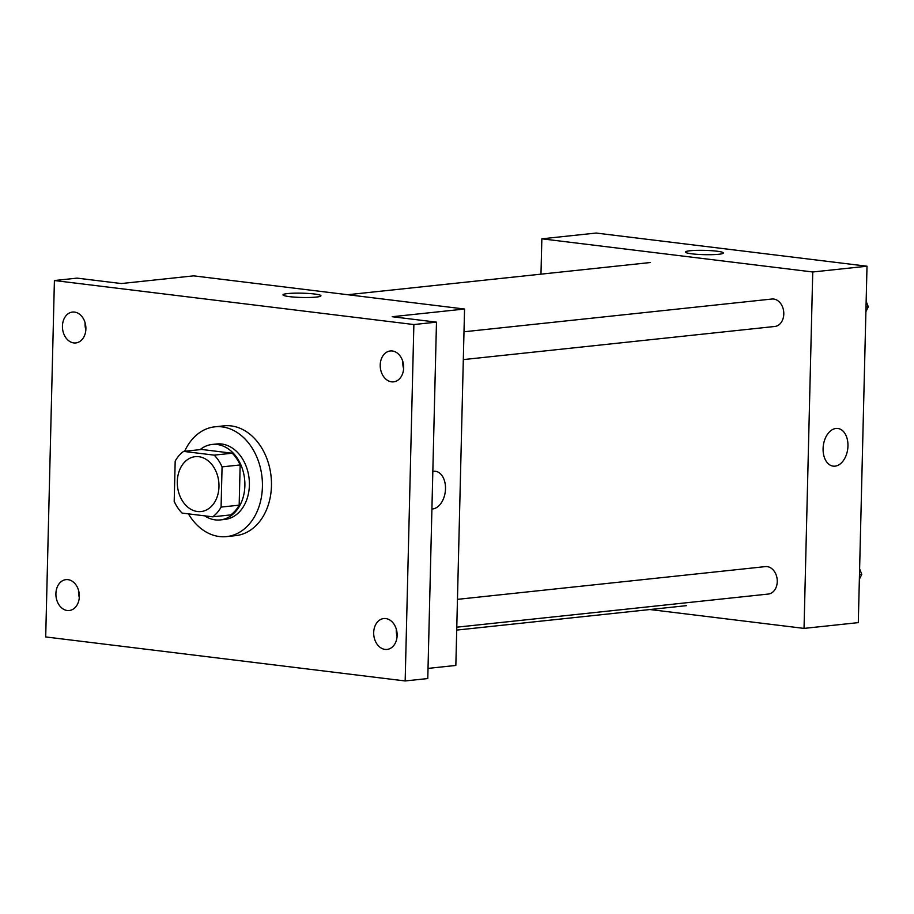 <?xml version="1.0" encoding="UTF-8"?>
<svg xmlns="http://www.w3.org/2000/svg" width="914" height="914" viewBox="0 0 914 914"><rect width="100%" height="100%" fill="white"/><g stroke="black" fill="none" stroke-linecap="round" stroke-linejoin="round"><path stroke-width="1.37" d="M177.293 481.564A27.603 20.759 83.9 0 1 195.208 456.669A27.603 20.759 83.9 0 1 218.777 481.918A27.603 20.759 83.9 0 1 201.046 511.554A27.603 20.759 83.9 0 1 177.293 481.564M182.092 513.085L212.665 516.821A37.074 27.877 83.9 0 0 221.085 507.087L222.068 466.871A37.074 27.877 83.9 0 0 214.173 455.138L183.6 451.39A37.074 27.877 83.9 0 0 175.18 461.124L174.197 501.352A37.074 27.877 83.9 0 0 182.092 513.085M214.173 455.138L232.259 453.218L201.686 449.471L183.6 451.39M232.259 453.218A37.074 27.877 83.9 0 1 240.154 464.952L222.068 466.871M212.665 516.821L230.751 514.902A37.074 27.877 83.9 0 0 239.171 505.168L240.154 464.952M204.667 515.85A37.954 28.54 -96.1 0 0 220.228 519.929A37.954 28.54 -96.1 0 0 244.849 482.432A37.954 28.54 -96.1 0 0 217.144 444.49A37.954 28.54 -96.1 0 0 212.208 444.444A37.954 28.54 -96.1 0 0 200.109 449.642M212.208 444.444L216.732 443.964A37.954 28.54 83.9 0 1 221.668 444.01A37.954 28.54 83.9 0 1 249.362 481.952A37.954 28.54 83.9 0 1 224.753 519.449L220.228 519.929M239.171 505.168L221.085 507.087M184.651 451.288A55.206 41.518 83.9 0 1 214.904 426.815A55.206 41.518 83.9 0 1 262.032 477.314A55.206 41.518 83.9 0 1 226.581 536.598A55.206 41.518 83.9 0 1 188.421 513.862M214.904 426.815L223.941 425.844A55.206 41.518 83.9 0 1 271.07 476.354A55.206 41.518 83.9 0 1 235.629 535.638L226.581 536.598M385.034 649.408A15.527 11.676 83.9 0 1 373.7 633.893A15.527 11.676 83.9 0 1 383.766 618.549A15.527 11.676 83.9 0 1 397.019 632.751A15.527 11.676 83.9 0 1 387.045 649.431A15.527 11.676 83.9 0 1 385.034 649.408M67.248 610.495A15.527 11.676 83.9 0 1 55.914 594.98A15.527 11.676 83.9 0 1 65.979 579.636A15.527 11.676 83.9 0 1 79.232 593.849A15.527 11.676 83.9 0 1 69.27 610.518A15.527 11.676 83.9 0 1 67.248 610.495M73.783 342.921A15.527 11.676 83.9 0 1 62.449 327.395A15.527 11.676 83.9 0 1 72.526 312.062A15.527 11.676 83.9 0 1 85.779 326.264A15.527 11.676 83.9 0 1 75.805 342.933A15.527 11.676 83.9 0 1 73.783 342.921M391.569 381.835A15.527 11.676 83.9 0 1 380.235 366.308A15.527 11.676 83.9 0 1 390.301 350.965A15.527 11.676 83.9 0 1 403.554 365.177A15.527 11.676 83.9 0 1 393.591 381.846A15.527 11.676 83.9 0 1 391.569 381.835M413.871 324.55L54.406 280.529L45.7 636.944L405.165 680.953L413.871 324.55L436.481 322.139L392.197 316.724L464.552 309.023L193.654 275.857L121.299 283.546L77.016 278.13L54.406 280.529M282.997 294.868A18.977 2.148 -178.6 0 1 287.647 293.577A18.977 2.148 -178.6 0 1 308.635 293.474A18.977 2.148 -178.6 0 1 320.94 295.782A18.977 2.148 -178.6 0 1 301.917 297.473A18.977 2.148 -178.6 0 1 282.997 294.856A18.977 2.148 -178.6 0 1 287.647 293.565A18.977 2.148 -178.6 0 1 308.624 293.474A18.977 2.148 -178.6 0 1 320.94 295.793M85.093 322.768A15.527 11.676 -96.1 0 0 85.847 329.817M78.558 590.353A15.527 11.676 -96.1 0 0 79.301 597.402M436.481 322.139L427.775 678.554L405.165 680.953M464.552 309.023L455.846 665.438L428.015 668.397M396.333 629.266A15.527 11.676 -96.1 0 0 397.087 636.315M402.88 361.681A15.527 11.676 -96.1 0 0 403.622 368.73M432.836 471.373A18.977 12.316 -83 0 1 435.372 471.281A18.977 12.316 -83 0 1 445.392 490.727A18.977 12.316 -83 0 1 431.911 509.007A18.977 12.316 -83 0 0 445.381 490.727A18.977 12.316 -83 0 0 435.361 471.281M463.992 331.782L771.919 299.027A13.801 10.385 83.9 0 1 783.698 311.651A13.801 10.385 83.9 0 1 774.844 326.469L463.318 359.602M457.457 599.356L765.384 566.611A13.801 10.385 83.9 0 1 777.163 579.236A13.801 10.385 83.9 0 1 768.297 594.054L456.772 627.187M649.98 609.535L804.034 628.398L812.74 271.984L541.842 238.817L540.985 274.154M804.034 628.398L858.303 622.628L867.009 266.214L812.74 271.984M867.009 266.214L596.111 233.047L541.842 238.817M685.454 252.058A18.977 2.148 -178.6 0 1 690.104 250.767A18.977 2.148 -178.6 0 1 711.092 250.665A18.977 2.148 -178.6 0 1 723.397 252.984A18.977 2.148 -178.6 0 1 704.374 254.663A18.977 2.148 -178.6 0 1 685.454 252.047A18.977 2.148 -178.6 0 1 690.104 250.756A18.977 2.148 -178.6 0 1 711.081 250.665A18.977 2.148 -178.6 0 1 723.397 252.984M823.091 448.625A18.977 12.316 -83 0 1 837.83 428.472A18.977 12.316 -83 0 1 847.746 448.808A18.977 12.316 -83 0 1 833.214 466.14A18.977 12.316 -83 0 1 823.091 448.625M837.83 428.472A18.977 12.316 -83 0 1 847.746 448.797A18.977 12.316 -83 0 1 833.214 466.14M859.354 579.27L861.765 574.358L859.617 568.896M861.765 574.358L859.468 574.609M865.901 311.685L868.3 306.784L866.152 301.312M868.3 306.784L866.015 307.024M650.174 262.547L347.708 294.719M686.665 605.628L456.703 630.089"/></g></svg>
